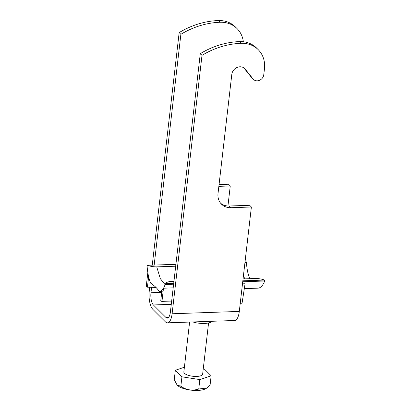 <?xml version="1.0" encoding="UTF-8"?>
<svg xmlns="http://www.w3.org/2000/svg" width="411" height="411" viewBox="0 0 411 411"><rect width="100%" height="100%" fill="white"/><g stroke="black" fill="none" stroke-linecap="round" stroke-linejoin="round"><path stroke-width="0.62" d="M168.597 317.379L165.941 317.472A9.468 3.56 -92 0 0 167.292 318.109A9.468 3.56 -92 0 0 170.385 312.062L200.285 53.651L201.996 55.357A78.886 67.815 -45.1 0 1 241.221 43.304A28.4 24.413 -45.1 0 1 258.206 49.659A28.4 24.413 -45.1 0 1 264.458 68.858L263.775 74.74A6.309 5.425 -45.1 0 1 257.25 80.828A6.309 5.425 -45.1 0 1 253.479 79.415L251.763 77.71A6.309 5.425 -45.1 0 1 251.419 77.325L243.805 67.836M253.479 79.415A6.309 5.425 -45.1 0 1 253.13 79.03L245.11 69.033A7.886 6.782 134.9 0 0 244.679 68.55A7.886 6.782 134.9 0 0 236.952 67.507A7.886 6.782 134.9 0 0 231.804 74.396L218.02 193.519A15.777 13.563 134.9 0 0 221.493 204.185A15.777 13.563 134.9 0 0 230.931 207.714L251.383 207L249.667 205.295L229.215 206.009L230.931 207.714M212.292 321.274A13.409 4.634 -173.4 0 1 204.395 323.447A13.409 4.634 -173.4 0 1 192.826 321.952M152.255 265.141L179.16 32.603A78.886 67.815 -45.1 0 1 218.385 20.55A28.4 24.413 -45.1 0 1 235.364 26.905L237.08 28.611A28.4 24.413 -45.1 0 1 243.333 41.752M219.058 184.58L228.547 184.246L230.258 185.952L227.941 205.998M201.996 55.357L172.101 313.768A14.2 5.343 -92 0 1 167.457 322.841A14.2 5.343 -92 0 1 165.428 321.885L152.866 309.37A14.2 5.343 -92 0 1 149.26 291.014L149.696 287.248M154.171 265.074L180.876 34.308A78.886 67.815 -45.1 0 1 220.096 22.256A28.4 24.413 -45.1 0 1 237.08 28.611M161.729 292.344L150.976 292.719L151.602 287.31M218.852 186.353L230.258 185.952M179.16 32.603L180.876 34.308M165.941 317.472L153.38 304.957L171.279 304.33M251.383 207L239.3 311.42A14.2 5.343 88 0 1 234.655 320.493L167.457 322.841M200.285 53.651A78.886 67.815 -45.1 0 1 239.51 41.598A28.4 24.413 -45.1 0 1 256.49 47.953L258.206 49.659M220.681 203.286A15.777 13.563 134.9 0 0 229.215 206.009M150.976 292.719A9.468 3.56 -92 0 0 153.38 304.957M208.572 322.959L202.649 374.113A9.468 3.273 -173.4 0 1 196.674 376.44A9.468 3.273 -173.4 0 1 183.845 371.94L189.615 322.065M203.24 369.027L204.56 369.232L211.151 375.798L199.838 379.594L181.934 376.82L175.343 370.249L174.254 379.666L177.084 385.015L180.845 386.232C186.419 390.116 192.389 391.041 198.749 389.006L206.784 388.02L206.152 388.452A15.695 5.425 -173.4 0 1 197.568 390.45A15.695 5.425 -173.4 0 1 177.162 385.097A15.695 5.425 -173.4 0 1 177.126 385.056M206.784 388.02L210.062 385.215L211.151 375.798M175.343 370.249L184.39 367.218M198.749 389.006L199.838 379.594M180.845 386.232L181.934 376.82M162.206 291.491L159.088 291.579A28.4 10.686 -92 0 0 161.996 290.017L160.783 300.487L161.929 301.628L163.48 288.203L173.185 287.864M161.996 290.017A28.4 10.686 -92 0 0 163.48 288.203A28.4 10.686 -92 0 0 165.376 284.474L173.612 284.186M171.557 301.931L161.929 301.628M240.24 303.282L242.058 303.22L245.074 283.754L242.49 283.847M175.913 264.314L147.482 265.306L147.107 266.266A28.4 10.686 -92 0 0 147.837 272.616L146.285 286.041L147.426 287.176L148.638 276.701A28.4 10.686 -92 0 0 150.616 283.138C154.947 286.041 157.767 288.851 159.088 291.579M244.894 263.061L246.292 261.858L246.446 262.799A28.4 10.686 -92 0 0 247.833 272.601A28.4 10.686 -92 0 0 247.843 272.642M244.319 288.63L257.974 288.152A28.4 10.686 -92 0 0 264.715 281.001L264.561 280.061L242.839 280.821M242.731 281.771L264.715 281.001M173.719 283.236L165.751 283.513L164.431 286.19M264.561 280.061C261.75 279.007 258.663 278.488 255.298 278.499L243.06 278.925M165.751 283.513C166.337 282.336 168.207 281.643 171.361 281.432L173.94 281.34M147.482 265.306C150.292 266.359 153.38 266.883 156.745 266.867L175.692 266.205M245.028 261.899L246.292 261.858M156.745 266.867L160.305 278.617L165.222 284.808M244.91 278.863L243.399 275.997M148.638 276.701A28.4 10.686 88 0 1 147.837 272.616M156.062 287.448L147.426 287.176M251.419 77.325L253.13 79.03M239.3 311.42L172.101 313.768M244.196 68.118L245.11 69.033M239.51 41.598L241.221 43.304M218.385 20.55L220.096 22.256M247.833 272.601L249.672 278.694"/></g></svg>
